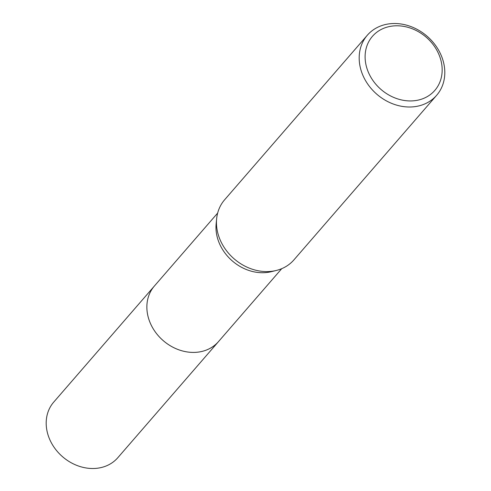<?xml version="1.0" encoding="UTF-8"?>
<svg xmlns="http://www.w3.org/2000/svg" width="491" height="491" viewBox="0 0 491 491"><rect width="100%" height="100%" fill="white"/><g stroke="black" fill="none" stroke-linecap="round" stroke-linejoin="round"><path stroke-width="0.74" d="M436.64 95.303L293.913 259.892A45.866 38.378 -139.1 0 1 276.237 270.48L271.259 271.695A42.416 35.493 -139.1 0 1 221.386 247.495A42.416 35.493 -139.1 0 1 216.138 223.896L216.635 218.796A45.866 38.378 -139.1 0 1 224.614 199.794L367.342 35.211A45.866 38.378 -139.1 0 1 438.942 50.782A45.866 38.378 -139.1 0 1 436.64 95.303A45.866 38.378 -139.1 0 1 365.04 79.726A45.866 38.378 -139.1 0 1 367.342 35.211M281.748 268.657L218.507 341.589A42.416 35.493 -139.1 0 1 152.29 327.184A42.416 35.493 -139.1 0 1 154.413 286.007A42.422 35.499 -139.1 0 1 154.794 285.566M276.237 270.48A45.866 38.378 -139.1 0 1 222.313 244.315A45.866 38.378 -139.1 0 1 216.635 218.796M436.892 50.334A41.275 34.542 -139.1 0 1 423.095 98.611A41.275 34.542 -139.1 0 1 370.38 76.381A41.275 34.542 -139.1 0 1 384.177 28.11A41.275 34.542 -139.1 0 1 436.892 50.334M218.888 341.147A42.422 35.499 -139.1 0 1 218.513 341.595L117.84 457.68A42.422 35.499 -139.1 0 1 105.792 466.119A42.422 35.499 -139.1 0 1 56.447 450.425A42.422 35.499 -139.1 0 1 53.74 402.092L217.654 213.082M218.513 341.595A42.422 35.499 -139.1 0 1 206.459 350.028A42.422 35.499 -139.1 0 1 157.12 334.34A42.422 35.499 -139.1 0 1 154.407 286.007"/></g></svg>
